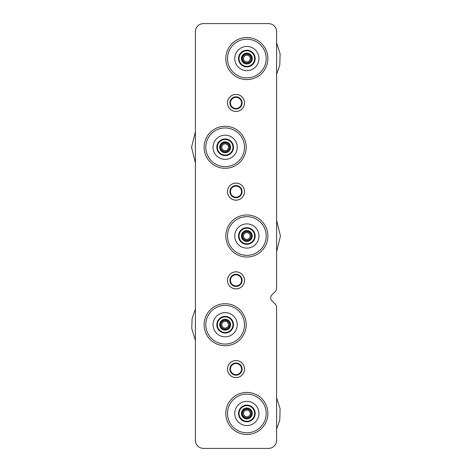 <?xml version="1.0" encoding="UTF-8"?>
<svg xmlns="http://www.w3.org/2000/svg" width="472" height="472" viewBox="0 0 472 472"><rect width="100%" height="100%" fill="white"/><g stroke="black" fill="none" stroke-linecap="round" stroke-linejoin="round"><path stroke-width="0.71" d="M268.533 23.6A8.065 8.065 0 0 1 276.598 31.665L276.598 288.008A5.375 5.375 0 0 1 275.023 291.808L271.842 294.988A4.036 4.036 0 0 0 271.842 300.688L275.023 303.868A5.375 5.375 0 0 1 276.598 307.667L276.598 440.335A8.065 8.065 0 0 1 268.533 448.4L203.467 448.4A8.065 8.065 0 0 1 195.402 440.335L195.402 31.665A8.065 8.065 0 0 1 203.467 23.6L268.533 23.6M244.537 102.914A8.537 8.537 0 0 1 231.734 110.306A8.537 8.537 0 0 1 231.734 95.521A8.537 8.537 0 0 1 244.537 102.914M244.537 191.638A8.537 8.537 0 0 1 231.734 199.031A8.537 8.537 0 0 1 231.734 184.245A8.537 8.537 0 0 1 244.537 191.638M244.537 280.362A8.537 8.537 0 0 1 231.734 287.755A8.537 8.537 0 0 1 231.734 272.969A8.537 8.537 0 0 1 244.537 280.362M244.537 369.086A8.537 8.537 0 0 1 231.734 376.479A8.537 8.537 0 0 1 231.734 361.694A8.537 8.537 0 0 1 244.537 369.086M225.15 135.181A12.101 12.101 0 0 1 235.628 153.329A12.101 12.101 0 0 1 214.672 153.329A12.101 12.101 0 0 1 225.15 135.181M225.15 312.629A12.101 12.101 0 0 1 235.628 330.778A12.101 12.101 0 0 1 214.672 330.778A12.101 12.101 0 0 1 225.15 312.629M246.85 46.457A12.101 12.101 0 0 1 257.328 64.605A12.101 12.101 0 0 1 236.372 64.605A12.101 12.101 0 0 1 246.85 46.457M246.85 223.905A12.101 12.101 0 0 1 257.328 242.053A12.101 12.101 0 0 1 236.372 242.053A12.101 12.101 0 0 1 246.85 223.905M246.85 401.353A12.101 12.101 0 0 1 257.328 419.502A12.101 12.101 0 0 1 236.372 419.502A12.101 12.101 0 0 1 246.85 401.353M230.442 369.086A5.558 5.558 0 0 1 236 363.528A5.558 5.558 0 0 1 241.558 369.086A5.558 5.558 0 0 1 236 374.644A5.558 5.558 0 0 1 230.442 369.086M229.905 369.086A6.095 6.095 0 0 0 239.05 374.367A6.095 6.095 0 0 0 239.05 363.806A6.095 6.095 0 0 0 229.905 369.086M236 377.594A8.508 8.508 0 0 0 243.369 364.832A8.508 8.508 0 0 0 228.631 364.832A8.508 8.508 0 0 0 236 377.594M230.442 280.362A5.558 5.558 0 0 1 236 274.804A5.558 5.558 0 0 1 241.558 280.362A5.558 5.558 0 0 1 236 285.92A5.558 5.558 0 0 1 230.442 280.362M229.905 280.362A6.095 6.095 0 0 0 239.05 285.643A6.095 6.095 0 0 0 239.05 275.082A6.095 6.095 0 0 0 229.905 280.362M236 288.87A8.508 8.508 0 0 0 243.369 276.108A8.508 8.508 0 0 0 228.631 276.108A8.508 8.508 0 0 0 236 288.87M230.442 191.638A5.558 5.558 0 0 1 236 186.08A5.558 5.558 0 0 1 241.558 191.638A5.558 5.558 0 0 1 236 197.196A5.558 5.558 0 0 1 230.442 191.638M229.905 191.638A6.095 6.095 0 0 0 239.05 196.918A6.095 6.095 0 0 0 239.05 186.357A6.095 6.095 0 0 0 229.905 191.638M236 200.146A8.508 8.508 0 0 0 243.369 187.384A8.508 8.508 0 0 0 228.631 187.384A8.508 8.508 0 0 0 236 200.146M230.442 102.914A5.558 5.558 0 0 1 236 97.356A5.558 5.558 0 0 1 241.558 102.914A5.558 5.558 0 0 1 236 108.471A5.558 5.558 0 0 1 230.442 102.914M229.905 102.914A6.095 6.095 0 0 0 239.05 108.194A6.095 6.095 0 0 0 239.05 97.633A6.095 6.095 0 0 0 229.905 102.914M236 111.421A8.508 8.508 0 0 0 243.369 98.66A8.508 8.508 0 0 0 228.631 98.66A8.508 8.508 0 0 0 236 111.421M246.726 408.003A5.446 5.446 0 0 1 251.623 416.068A5.446 5.446 0 0 1 242.195 416.28A5.446 5.446 0 0 1 246.726 408.003M246.673 405.654A7.8 7.8 0 0 1 253.688 417.201A7.8 7.8 0 0 1 240.183 417.496A7.8 7.8 0 0 1 246.673 405.654M246.661 405.118A8.337 8.337 0 0 1 254.16 417.454A8.337 8.337 0 0 1 239.723 417.779A8.337 8.337 0 0 1 246.661 405.118M246.726 230.554A5.446 5.446 0 0 1 251.623 238.62A5.446 5.446 0 0 1 242.195 238.832A5.446 5.446 0 0 1 246.726 230.554M246.673 228.206A7.8 7.8 0 0 1 253.688 239.752A7.8 7.8 0 0 1 240.183 240.047A7.8 7.8 0 0 1 246.673 228.206M246.661 227.669A8.337 8.337 0 0 1 254.16 240.006A8.337 8.337 0 0 1 239.723 240.331A8.337 8.337 0 0 1 246.661 227.669M246.726 53.106A5.446 5.446 0 0 1 251.623 61.171A5.446 5.446 0 0 1 242.195 61.384A5.446 5.446 0 0 1 246.726 53.106M246.673 50.758A7.8 7.8 0 0 1 253.688 62.304A7.8 7.8 0 0 1 240.183 62.605A7.8 7.8 0 0 1 246.673 50.758M246.661 50.221A8.337 8.337 0 0 1 254.16 62.558A8.337 8.337 0 0 1 239.723 62.882A8.337 8.337 0 0 1 246.661 50.221M225.032 319.278A5.446 5.446 0 0 1 229.929 327.344A5.446 5.446 0 0 1 220.495 327.556A5.446 5.446 0 0 1 225.032 319.278M224.979 316.93A7.8 7.8 0 0 1 231.988 328.477A7.8 7.8 0 0 1 218.489 328.772A7.8 7.8 0 0 1 224.979 316.93M224.967 316.393A8.337 8.337 0 0 1 232.46 328.73A8.337 8.337 0 0 1 218.029 329.055A8.337 8.337 0 0 1 224.967 316.393M225.032 141.83A5.446 5.446 0 0 1 229.929 149.895A5.446 5.446 0 0 1 220.495 150.108A5.446 5.446 0 0 1 225.032 141.83M224.979 139.482A7.8 7.8 0 0 1 231.988 151.028A7.8 7.8 0 0 1 218.489 151.323A7.8 7.8 0 0 1 224.979 139.482M224.967 138.945A8.337 8.337 0 0 1 232.46 151.282A8.337 8.337 0 0 1 218.029 151.606A8.337 8.337 0 0 1 224.967 138.945M225.15 303.691A21.039 21.039 0 0 0 206.931 335.244A21.039 21.039 0 0 0 243.369 335.244A21.039 21.039 0 0 0 225.15 303.691M246.85 214.966A21.039 21.039 0 0 0 228.631 246.52A21.039 21.039 0 0 0 265.069 246.52A21.039 21.039 0 0 0 246.85 214.966M246.85 392.415A21.039 21.039 0 0 0 228.631 423.968A21.039 21.039 0 0 0 265.069 423.968A21.039 21.039 0 0 0 246.85 392.415M246.85 37.518A21.039 21.039 0 0 0 228.631 69.071A21.039 21.039 0 0 0 265.069 69.071A21.039 21.039 0 0 0 246.85 37.518M225.15 126.242A21.039 21.039 0 0 0 206.931 157.795A21.039 21.039 0 0 0 243.369 157.795A21.039 21.039 0 0 0 225.15 126.242M225.15 127.941A19.334 19.334 0 0 1 241.9 156.946A19.334 19.334 0 0 1 208.406 156.946A19.334 19.334 0 0 1 225.15 127.941M225.15 305.39A19.334 19.334 0 0 1 241.9 334.394A19.334 19.334 0 0 1 208.406 334.394A19.334 19.334 0 0 1 225.15 305.39M246.85 39.217A19.334 19.334 0 0 1 263.594 68.222A19.334 19.334 0 0 1 230.1 68.222A19.334 19.334 0 0 1 246.85 39.217M246.85 216.666A19.334 19.334 0 0 1 263.594 245.67A19.334 19.334 0 0 1 230.1 245.67A19.334 19.334 0 0 1 246.85 216.666M246.85 394.114A19.334 19.334 0 0 1 263.594 423.118A19.334 19.334 0 0 1 230.1 423.118A19.334 19.334 0 0 1 246.85 394.114M246.756 409.13A4.319 4.319 0 0 1 250.638 415.525A4.319 4.319 0 0 1 243.157 415.696A4.319 4.319 0 0 1 246.756 409.13M246.773 410.079A3.369 3.369 0 0 1 249.806 415.071A3.369 3.369 0 0 1 243.971 415.201A3.369 3.369 0 0 1 246.773 410.079M246.738 408.333A5.115 5.115 0 0 1 251.334 415.909A5.115 5.115 0 0 1 242.478 416.109A5.115 5.115 0 0 1 246.738 408.333M246.756 231.681A4.319 4.319 0 0 1 250.638 238.077A4.319 4.319 0 0 1 243.157 238.248A4.319 4.319 0 0 1 246.756 231.681M246.773 232.631A3.369 3.369 0 0 1 249.806 237.622A3.369 3.369 0 0 1 243.971 237.752A3.369 3.369 0 0 1 246.773 232.631M246.738 230.891A5.115 5.115 0 0 1 251.334 238.46A5.115 5.115 0 0 1 242.478 238.661A5.115 5.115 0 0 1 246.738 230.891M246.756 54.233A4.319 4.319 0 0 1 250.638 60.628A4.319 4.319 0 0 1 243.157 60.799A4.319 4.319 0 0 1 246.756 54.233M246.773 55.183A3.369 3.369 0 0 1 249.806 60.174A3.369 3.369 0 0 1 243.971 60.304A3.369 3.369 0 0 1 246.773 55.183M246.738 53.442A5.115 5.115 0 0 1 251.334 61.012A5.115 5.115 0 0 1 242.478 61.212A5.115 5.115 0 0 1 246.738 53.442M225.055 320.405A4.319 4.319 0 0 1 228.944 326.801A4.319 4.319 0 0 1 221.457 326.972A4.319 4.319 0 0 1 225.055 320.405M225.079 321.355A3.369 3.369 0 0 1 228.106 326.347A3.369 3.369 0 0 1 222.271 326.476A3.369 3.369 0 0 1 225.079 321.355M225.038 319.609A5.115 5.115 0 0 1 229.64 327.184A5.115 5.115 0 0 1 220.778 327.385A5.115 5.115 0 0 1 225.038 319.609M225.055 142.957A4.319 4.319 0 0 1 228.944 149.353A4.319 4.319 0 0 1 221.457 149.524A4.319 4.319 0 0 1 225.055 142.957M225.079 143.907A3.369 3.369 0 0 1 228.106 148.898A3.369 3.369 0 0 1 222.271 149.028A3.369 3.369 0 0 1 225.079 143.907M225.038 142.166A5.115 5.115 0 0 1 229.64 149.736A5.115 5.115 0 0 1 220.778 149.937A5.115 5.115 0 0 1 225.038 142.166M276.598 429.083L279.784 420.139L280.12 408.699L276.598 397.813M276.598 251.635L280.457 236.012L276.598 220.371M276.598 74.187L279.784 65.242L280.12 53.802L276.598 42.922M195.402 309.089L192.116 318.547L191.762 328.547L195.402 340.359M195.402 131.647L191.543 147.335L195.402 162.911"/></g></svg>

